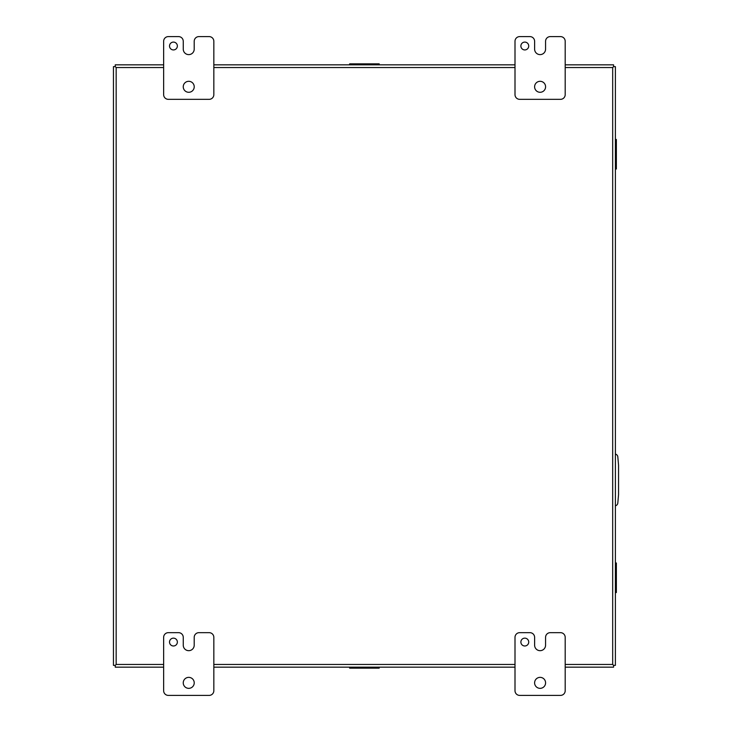 <?xml version="1.0" encoding="UTF-8"?>
<svg xmlns="http://www.w3.org/2000/svg" width="732" height="732" viewBox="0 0 732 732"><rect width="100%" height="100%" fill="white"/><g stroke="black" fill="none" stroke-linecap="round" stroke-linejoin="round"><path stroke-width="1.1" d="M379.194 667.163L379.194 668.142L352.028 668.142L352.028 667.163L386.139 667.163M352.046 667.163L342.704 667.163M615.392 139.455L616.371 139.455L616.371 169.01L616.371 166.621L615.392 166.621M615.392 169.01L616.371 169.01M615.392 141.834L616.371 141.834M615.392 505.803A3.138 3.138 0 0 0 617.817 503.021L618.549 494.64L618.549 465.25L617.817 456.86A3.138 3.138 0 0 0 615.392 454.078M565.196 67.545L612.684 67.545L613.581 66.639L612.684 67.545L612.684 664.455L613.581 665.361L612.684 664.455L565.196 664.455M115.253 667.163L163.639 667.163L115.253 667.163L115.253 665.361L116.159 664.455L115.253 665.361L113.451 665.361L113.451 66.639L115.253 66.639L116.159 67.545L115.253 66.639L115.253 64.837L163.639 64.837M565.196 64.837L613.581 64.837L613.581 66.639L615.392 66.639L615.392 665.361L615.392 66.639M613.581 667.163L565.196 667.163L613.581 667.163L613.581 665.361L615.392 665.361M514.999 64.837L213.835 64.837M113.451 66.639L113.451 665.361M514.999 667.163L213.835 667.163L514.999 667.163M615.392 562.99L616.371 562.99L616.371 592.545L615.392 592.545M615.392 565.379L616.371 565.379M616.371 590.166L615.392 590.166M352.028 668.142L349.64 668.142L349.64 667.163M376.806 667.163L376.806 668.142M349.64 64.837L349.64 63.858L379.194 63.858L379.194 64.837M352.028 64.837L352.028 63.858M376.806 63.858L376.806 64.837M177.364 642.065A3.925 3.925 0 0 0 173.447 638.148A3.925 3.925 0 0 0 169.522 642.065A3.925 3.925 0 0 0 173.447 645.99A3.925 3.925 0 0 0 177.364 642.065M194.227 682.855A5.49 5.49 0 0 0 188.737 677.365A5.49 5.49 0 0 0 183.247 682.855A5.49 5.49 0 0 0 188.737 688.345A5.49 5.49 0 0 0 194.227 682.855M194.209 637.362A4.703 4.703 0 0 1 198.912 632.658L209.132 632.658A4.703 4.703 0 0 1 213.835 637.362L213.835 690.697A4.703 4.703 0 0 1 209.132 695.4L168.351 695.4A4.703 4.703 0 0 1 163.639 690.697L163.639 637.362A4.703 4.703 0 0 1 168.351 632.658L178.553 632.658A4.703 4.703 0 0 1 183.256 637.362L183.256 645.203A5.472 5.472 0 0 0 188.728 650.675A5.472 5.472 0 0 0 194.209 645.203L194.209 637.362M528.724 642.065A3.925 3.925 0 0 0 524.807 638.148A3.925 3.925 0 0 0 520.882 642.065A3.925 3.925 0 0 0 524.807 645.99A3.925 3.925 0 0 0 528.724 642.065M545.587 682.855A5.49 5.49 0 0 0 540.097 677.365A5.49 5.49 0 0 0 534.607 682.855A5.49 5.49 0 0 0 540.097 688.345A5.49 5.49 0 0 0 545.587 682.855M545.569 637.362A4.703 4.703 0 0 1 550.272 632.658L560.492 632.658A4.703 4.703 0 0 1 565.196 637.362L565.196 690.697A4.703 4.703 0 0 1 560.492 695.4L519.711 695.4A4.703 4.703 0 0 1 514.999 690.697L514.999 637.362A4.703 4.703 0 0 1 519.711 632.658L529.913 632.658A4.703 4.703 0 0 1 534.616 637.362L534.616 645.203A5.472 5.472 0 0 0 540.088 650.675A5.472 5.472 0 0 0 545.569 645.203L545.569 637.362M177.364 46.015A3.925 3.925 0 0 0 173.447 42.09A3.925 3.925 0 0 0 169.522 46.015A3.925 3.925 0 0 0 173.447 49.932A3.925 3.925 0 0 0 177.364 46.015M194.227 86.797A5.49 5.49 0 0 0 188.737 81.307A5.49 5.49 0 0 0 183.247 86.797A5.49 5.49 0 0 0 188.737 92.287A5.49 5.49 0 0 0 194.227 86.797M194.209 41.303A4.703 4.703 0 0 1 198.912 36.6L209.132 36.6A4.703 4.703 0 0 1 213.835 41.303L213.835 94.638A4.703 4.703 0 0 1 209.132 99.342L168.351 99.342A4.703 4.703 0 0 1 163.639 94.638L163.639 41.303A4.703 4.703 0 0 1 168.351 36.6L178.553 36.6A4.703 4.703 0 0 1 183.256 41.303L183.256 49.145A5.472 5.472 0 0 0 188.728 54.616A5.472 5.472 0 0 0 194.209 49.145L194.209 41.303M528.724 46.015A3.925 3.925 0 0 0 524.807 42.09A3.925 3.925 0 0 0 520.882 46.015A3.925 3.925 0 0 0 524.807 49.932A3.925 3.925 0 0 0 528.724 46.015M545.587 86.797A5.49 5.49 0 0 0 540.097 81.307A5.49 5.49 0 0 0 534.607 86.797A5.49 5.49 0 0 0 540.097 92.287A5.49 5.49 0 0 0 545.587 86.797M545.569 41.303A4.703 4.703 0 0 1 550.272 36.6L560.492 36.6A4.703 4.703 0 0 1 565.196 41.303L565.196 94.638A4.703 4.703 0 0 1 560.492 99.342L519.711 99.342A4.703 4.703 0 0 1 514.999 94.638L514.999 41.303A4.703 4.703 0 0 1 519.711 36.6L529.913 36.6A4.703 4.703 0 0 1 534.616 41.303L534.616 49.145A5.472 5.472 0 0 0 540.088 54.616A5.472 5.472 0 0 0 545.569 49.145L545.569 41.303M615.392 165.414L616.371 165.414M615.392 143.042L616.371 143.042M163.639 664.455L116.159 664.455L116.159 67.545L163.639 67.545M213.835 67.545L514.999 67.545M514.999 664.455L213.835 664.455M615.392 588.958L616.371 588.958M615.392 566.586L616.371 566.586M353.236 667.163L353.236 668.142M375.608 667.163L375.608 668.142M375.608 64.837L375.608 63.858M353.236 64.837L353.236 63.858"/></g></svg>
